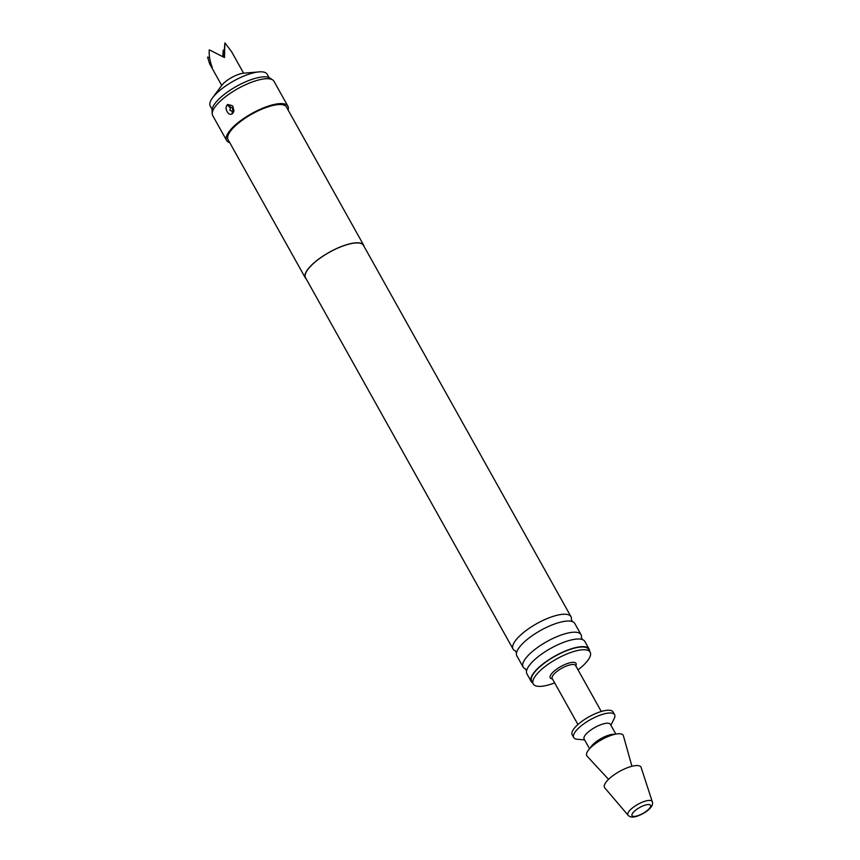 <?xml version="1.0" encoding="UTF-8"?>
<svg xmlns="http://www.w3.org/2000/svg" width="860" height="860" viewBox="0 0 860 860"><rect width="100%" height="100%" fill="white"/><g stroke="black" fill="none" stroke-linecap="round" stroke-linejoin="round"><path stroke-width="1.29" d="M515.452 650.923L515.398 650.902A33.185 10.621 -29.2 0 1 513.054 649.053A33.185 10.621 -29.2 0 1 523.514 632.551A33.185 10.621 -29.2 0 1 570.986 616.674A33.185 10.621 -29.2 0 1 571.33 619.651L572.459 621.64M525.492 668.897L525.438 668.876A33.185 10.621 -29.2 0 1 523.095 667.016A33.185 10.621 -29.2 0 1 533.555 650.525A33.185 10.621 -29.2 0 1 581.027 634.648A33.185 10.621 -29.2 0 1 581.382 637.625M224.277 50.46L223.224 50.159L223.277 56.814M209.614 57.706L207.593 57.093L209.593 63.747L212.269 67.531C209.915 61.275 208.905 55.427 209.227 49.998A12.534 4.01 150.8 0 1 209.388 49.869L224.492 57.566L224.879 43L223.761 57.115M223.224 50.159L222.761 56.513M269.019 77.561L267.159 74.239A32.594 10.427 150.8 0 0 259.01 71.896A32.594 10.427 150.8 0 0 220.525 89.838A32.594 10.427 150.8 0 0 212.527 97.879A32.594 10.427 150.8 0 0 210.249 106.049L212.108 109.36M259.01 71.896L243.702 73.197A15.459 4.945 150.8 0 0 225.449 81.7A15.459 4.945 150.8 0 0 221.654 85.516L212.527 97.879M554.657 682.894A32.594 10.427 -29.2 0 1 533.243 683.969A32.594 10.427 -29.2 0 1 543.52 667.758A32.594 10.427 -29.2 0 1 590.154 652.159A32.594 10.427 -29.2 0 1 579.876 668.37A32.594 10.427 -29.2 0 1 578.006 669.843M533.243 683.969L531.695 681.206A32.594 10.427 -29.2 0 1 541.972 664.995A32.594 10.427 -29.2 0 1 588.605 649.397L590.154 652.159M584.628 739.933L577.167 739.245A23.403 7.482 -29.2 0 1 573.717 737.558A23.403 7.482 -29.2 0 1 581.102 725.915A23.403 7.482 -29.2 0 1 614.577 714.714A23.403 7.482 -29.2 0 1 614.212 718.541L610.89 725.259M573.717 737.558L572.179 734.784A23.403 7.482 -29.2 0 1 579.554 723.153A23.403 7.482 -29.2 0 1 613.029 711.951L614.577 714.714M589.573 748.78L584.112 739.009A15.05 4.816 -29.2 0 1 588.853 731.527A15.05 4.816 -29.2 0 1 610.374 724.324L615.835 734.107M608.547 779.343L587.036 756.101A20.898 6.686 -29.2 0 1 593.314 745.297A20.898 6.686 -29.2 0 1 612.105 735.063A20.898 6.686 -29.2 0 1 623.403 735.773L631.928 766.282M611.084 777.096A20.898 6.686 -29.2 0 1 629.757 766.905A20.898 6.686 -29.2 0 1 641.151 767.486L652.256 801.703A13.889 4.44 -29.2 0 0 644.688 801.316A13.889 4.44 -29.2 0 0 632.283 808.088A13.889 4.44 -29.2 0 0 628.069 815.226L604.741 787.835A20.898 6.686 -29.2 0 1 611.084 777.096M581.027 634.648L574.792 623.489A33.185 10.621 150.8 0 0 572.394 621.608A33.185 10.621 150.8 0 0 527.32 639.367A33.185 10.621 150.8 0 0 516.527 652.837A33.185 10.621 150.8 0 0 516.86 655.868L523.095 667.016M589.121 649.117L584.843 641.463A33.185 10.621 150.8 0 0 582.446 639.582A33.185 10.621 150.8 0 0 537.371 657.341A33.185 10.621 150.8 0 0 526.567 670.811A33.185 10.621 150.8 0 0 526.911 673.842L531.179 681.486A33.185 10.621 -29.2 0 1 541.649 664.995A33.185 10.621 -29.2 0 1 589.121 649.117A33.185 10.621 -29.2 0 1 589.573 651.128M230.039 107.704A6.686 3.053 50.8 0 0 227.158 104.931C225.675 106.995 225.685 109.209 227.158 111.563C228.405 114.068 230.072 114.842 232.157 113.875A6.686 3.053 50.8 0 0 231.974 111.155L229.878 110.349L230.62 107.231L232.716 108.037L232.555 110.682A6.686 3.053 -129.2 0 1 232.737 113.412L233.984 111.005L233.017 106.79L232.264 105.64L227.739 104.458A6.686 3.053 -129.2 0 1 230.62 107.231M229.738 142.631A35.109 11.234 -29.2 0 1 226.61 140.449A35.109 11.234 -29.2 0 1 237.672 122.991A35.109 11.234 -29.2 0 1 287.896 106.199A35.109 11.234 -29.2 0 1 288.111 110.005M232.737 113.412L232.157 113.875M227.158 104.931L227.739 104.458M226.61 140.449L212.7 115.562A35.109 11.234 -29.2 0 1 212.216 113.81A35.109 11.234 -29.2 0 1 223.761 98.105A35.109 11.234 -29.2 0 1 272.738 79.98A35.109 11.234 -29.2 0 1 273.985 81.313L287.896 106.199M212.216 113.81L212.054 110.359A33.551 10.729 -29.2 0 1 223.084 95.363A33.551 10.729 -29.2 0 1 269.889 78.034L272.738 79.98M532.663 682.937A33.185 10.621 -29.2 0 1 531.179 681.486M513.054 649.053L305.558 277.769A33.185 10.621 -29.2 0 1 316.018 261.268A33.185 10.621 -29.2 0 1 363.49 245.39L570.986 616.674M306.192 278.919A33.432 10.696 -29.2 0 1 305.332 277.898A33.432 10.696 -29.2 0 1 315.878 261.268A33.432 10.696 -29.2 0 1 363.705 245.272A33.432 10.696 -29.2 0 1 364.124 246.54M305.332 277.898L228.061 139.632A33.432 10.696 -29.2 0 1 238.607 123.012A33.432 10.696 -29.2 0 1 286.434 107.016L363.705 245.272M231.974 111.155L232.555 110.682M243.606 73.207L231.48 51.514L225.008 43A12.534 4.01 150.8 0 0 224.879 43M601.28 711.478L575.566 665.468A13.373 4.279 150.8 0 0 556.431 671.864A13.373 4.279 150.8 0 0 552.217 678.518L552.206 678.508M552.432 678.905A14.76 4.719 -29.2 0 1 554.904 670.499A14.76 4.719 -29.2 0 1 570.255 662.705A14.76 4.719 -29.2 0 1 575.781 665.855M647.193 810.571A10.599 3.386 150.8 0 0 648.591 804.519A10.599 3.386 150.8 0 0 635.379 810.378A10.599 3.386 150.8 0 0 633.981 816.43A10.599 3.386 150.8 0 0 647.193 810.571M590.368 747.942A15.05 4.816 -29.2 0 1 595.034 742.588A15.05 4.816 -29.2 0 1 614.707 734.343M515.398 650.902L516.516 652.901M525.438 668.876L526.556 670.875M581.371 637.668L582.5 639.614M209.593 63.747L221.708 85.441M628.069 815.226C629.649 816.925 631.853 817.462 634.648 816.807C635.583 817.054 643.979 813.839 647.763 810.399C651.794 807.11 653.288 804.218 652.256 801.703M577.931 724.529L552.217 678.518"/></g></svg>
